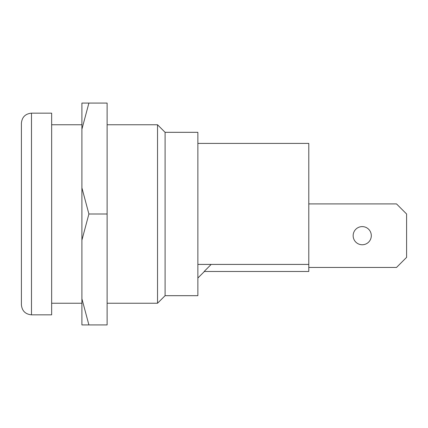 <?xml version="1.0" encoding="UTF-8"?>
<svg xmlns="http://www.w3.org/2000/svg" width="428" height="428" viewBox="0 0 428 428"><rect width="100%" height="100%" fill="white"/><g stroke="black" fill="none" stroke-linecap="round" stroke-linejoin="round"><path stroke-width="0.64" d="M197.864 143.412L308.786 143.412L308.786 271.475L204.156 271.475L211.175 264.418L204.156 271.475M308.786 203.915L396.515 203.915L406.6 214L406.6 257.362L396.515 267.447L308.786 267.447M362.232 244.757A9.074 9.074 0 0 1 353.154 235.678A9.074 9.074 0 0 1 362.232 226.605A9.074 9.074 0 0 1 371.306 235.678A9.074 9.074 0 0 1 362.232 244.757M21.4 214L21.4 123.248C21.999 117.122 25.359 113.762 31.485 113.163L31.485 314.837C25.359 314.238 21.999 310.878 21.4 304.752L21.4 214M31.485 113.163L51.649 113.163L51.649 314.837L31.485 314.837M88.901 103.078L107.112 103.078L107.112 324.922L81.903 324.922L81.903 103.078L88.901 103.078L81.903 129.251M81.903 187.828L88.901 214L81.903 240.172M107.112 214L88.901 214M81.903 298.749L88.901 324.922M165.096 295.678L197.864 295.678L197.864 132.322L165.096 132.322L165.096 295.678L157.531 303.243L157.531 124.757L107.112 124.757M197.864 264.418L308.786 264.418M81.903 124.757L51.649 124.757M157.531 303.243L107.112 303.243M165.096 132.322L157.531 124.757M204.418 271.475L197.864 278.034M81.903 303.243L51.649 303.243"/></g></svg>
